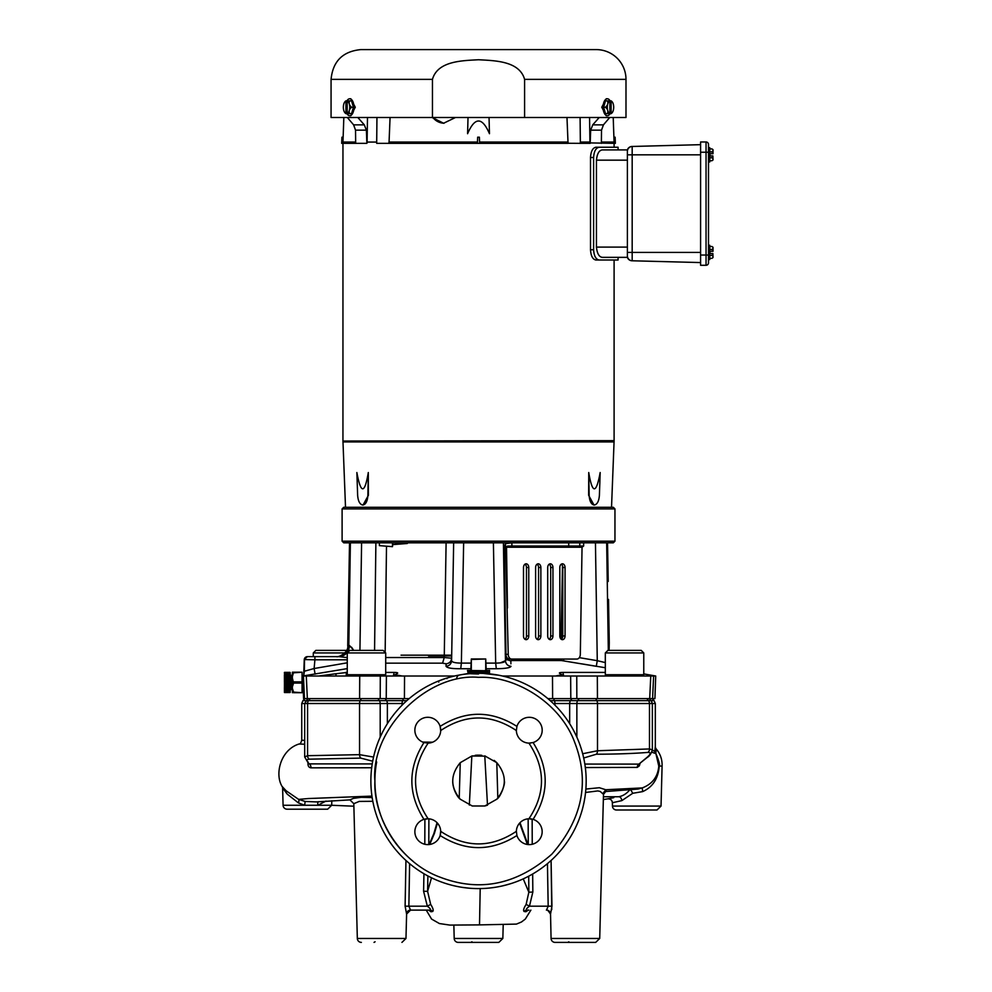 <?xml version="1.0" encoding="UTF-8"?>
<svg xmlns="http://www.w3.org/2000/svg" width="992" height="992" viewBox="0 0 992 992"><rect width="100%" height="100%" fill="white"/><g stroke="black" fill="none" stroke-linecap="round" stroke-linejoin="round"><path stroke-width="1.49" d="M579.526 942.4L568.565 942.4M478.727 888.596L478.528 888.596A107.644 107.644 0 0 1 370.872 780.952A107.644 107.644 0 0 1 478.528 673.308A107.644 107.644 0 0 1 586.173 780.952A107.644 107.644 0 0 1 478.528 888.596L478.516 888.596A107.644 107.644 0 0 1 370.872 780.952A107.644 107.644 0 0 1 478.528 673.308A107.644 107.644 0 0 1 586.173 780.952A107.644 107.644 0 0 1 478.528 888.596C482.955 888.534 482.955 888.534 478.528 888.596L476.768 888.584M505.015 676.606L502.026 675.899M501.096 675.701L500.018 675.465M498.79 675.23L483.24 673.407L488.436 672.588M468.261 673.481L458.254 675.23M456.94 675.49L455.96 675.688M454.919 675.924L453.852 676.172M474.176 888.51L475.751 888.559A109.269 108.45 -87.8 0 0 475.763 888.559L475.738 888.559M475.838 888.559L475.924 888.559A109.269 108.45 -87.8 0 1 475.838 888.559L475.614 888.559A109.269 108.45 -87.8 0 1 475.379 888.547A109.269 108.45 -87.8 0 1 475.044 888.534L473.878 888.497M449.76 884.678L448.161 884.219M445.606 883.438A107.644 107.644 0 0 0 448.719 884.393L451.968 885.273M437.757 681.318L445.272 678.565M446.772 678.094L450.455 677.028M451.224 676.829L454.435 676.036M454.262 676.073L452.811 676.42M439.171 680.748L437.72 681.33A0.806 0.707 67.7 0 1 438.749 682.087M460.375 887.059L456.754 886.377A107.644 107.644 0 0 1 453.232 885.583L457.287 886.476A107.644 107.644 0 0 0 462.247 887.356M463.004 887.468L469.551 888.224M488.746 888.113L490.383 887.939A108.922 108.277 83.8 0 1 488.932 888.088A108.922 108.277 83.8 0 1 488.659 888.113A107.644 107.644 0 0 1 488.3 888.15L491.784 887.778M500.34 886.364L497.972 886.823M493.309 887.58L492.292 887.716M504.854 885.323L511.302 883.488A107.644 107.644 0 0 1 502.026 886.005M511.066 883.562L510.136 883.847M508.462 884.343L502.498 885.893M469.34 805.07L471.832 756.016L485.472 756.152L472.266 755.892M484.79 755.892L496.794 762.687C506.8 774.864 506.8 787.04 496.794 799.217L484.79 806.012L487.456 805.194M496.794 799.217L484.79 805.988L472.254 806.012L460.263 799.217C450.256 787.04 450.256 774.864 460.263 762.687L471.832 756.003M497.823 798.101L496.794 762.687L494.165 760.393M475.131 755.346L476.644 755.185M476.854 755.172L480.19 755.172M480.252 755.172L481.765 755.321M516.361 730.546L516.931 726.392A12.921 12.921 0 0 1 542.19 730.199A12.921 12.921 0 0 1 533.076 742.549L528.922 743.12A12.921 12.921 0 0 1 516.361 730.546L516.361 730.546C491.139 713.806 465.918 713.806 440.696 730.546A12.921 12.921 0 0 1 428.122 743.12L423.968 742.549A12.921 12.921 0 0 1 418.649 721.072A12.921 12.921 0 0 1 440.126 726.392L440.696 730.546A12.921 12.921 0 0 0 440.423 727.545M531.923 819.057A12.921 12.921 0 0 0 528.922 818.784L533.076 819.355A12.921 12.921 0 0 1 531.191 844.465A12.921 12.921 0 0 1 516.931 835.512C491.325 851.644 465.719 851.644 440.126 835.512A12.921 12.921 0 0 1 418.649 840.832A12.921 12.921 0 0 1 423.968 819.355L428.122 818.784A12.921 12.921 0 0 1 440.696 831.346L440.126 835.512A12.921 12.921 0 0 0 440.696 831.346C465.918 848.086 491.139 848.086 516.361 831.346L516.361 831.346A12.921 12.921 0 0 1 528.922 818.784C545.662 793.563 545.662 768.341 528.922 743.12A12.921 12.921 0 0 0 530.708 743.045M428.122 743.12C411.382 768.341 411.382 793.563 428.122 818.784A12.921 12.921 0 0 0 425.122 819.057M516.931 835.512L516.361 831.346M571.95 698.604L570.512 700.662L577.691 700.662L579.142 698.604L595.646 698.604L596.824 700.662L577.691 700.662L654.125 700.662L652.079 698.604M406.819 700.662L402.603 700.662L403.496 698.604L361.398 698.604L360.232 700.662L386.545 700.662L385.094 698.604M576.761 676.011L552.494 676.011L554.826 676.011L552.494 676.011L552.618 698.604L547.869 698.604L631.805 698.604L547.869 698.604L553.561 698.604L554.441 700.662A4.042 1.748 90 0 1 554.95 703.514L655.315 703.514L654.125 700.662M374.914 780.952C373.19 817.854 400.47 863.003 440.386 877.288C479.83 892.354 516.968 884.666 551.788 854.211C582.242 819.392 589.93 782.254 574.864 742.81C560.579 702.894 515.431 675.614 478.528 677.338C427.093 672.836 370.413 729.517 374.914 780.952M446.958 678.664A0.806 0.719 -106.8 0 1 447.442 677.883M496.868 887.022L495.355 887.27L496.868 887.022M476.321 888.572L477.102 888.584M459.606 674.982A4.042 3.633 -100.1 0 0 456.68 678.95M582.676 753.734L597.494 750.746L649.475 748.948L652.364 749.853L652.364 703.514L651.186 700.662L650.02 700.662M283.08 805.268L331.7 805.268L327.658 809.199L287.11 809.199A4.042 4.042 0 0 1 283.08 805.268L282.621 787.896L287.209 794.121L298.406 802.9A4.042 1.339 113.3 0 0 298.629 799.378L286.142 790.798L282.435 786.792M282.621 787.896L282.41 786.743L282.807 787.524C274.164 775.657 279.98 749.915 299.088 743.988L304.68 744.236M308.09 761.906C307.619 765.526 308.549 767.498 310.918 767.833L371.69 767.758M372.161 797.543L361.15 797.32L353.412 798.362L349.903 799.874L316.423 801.908L305.127 801.449L304.68 805.268L298.406 802.9M305.127 801.449L298.629 799.378L308.475 798.535L371.95 796.105M325.959 801.09L317.899 805.268A4.042 1.686 76.3 0 1 318.308 801.685M519.61 823.112L527.372 844.477M528.699 876.184L528.848 892.205L526.132 904.406C523.64 908.35 522.995 910.73 524.198 911.524L525.872 911.735L528.265 910.185M429.71 844.465L434.31 833.726L437.435 823.112M437.038 822.69L433.864 833.553L429.164 844.539M423.944 873.729L423.584 891.238L427.602 891.362L427.887 875.948M423.584 891.238L427.329 906.18L430.677 904.406L427.602 891.362L431.52 877.796M372.818 801.3L359.228 801.412L353.809 803.669L357.331 938.469L405.976 938.469L406.608 914.041L405.108 906.18L427.329 906.18C430.354 908.474 431.198 909.776 429.821 910.11A4.042 3.695 -90 0 1 432.611 911.499C433.789 910.693 433.144 908.325 430.677 904.406M406.522 914.041A4.042 4.018 90 0 1 410.539 910.11L427.912 910.11A4.042 3.844 -90 0 1 431.012 911.76L432.611 911.499M428.705 910.222L431.012 911.76M524.198 911.524A4.042 3.695 -90 0 1 527.012 910.11L528.947 910.11A4.042 3.832 -90 0 0 525.872 911.735M527.012 910.11C525.636 909.776 526.454 908.474 529.468 906.18L526.132 904.406M551.763 909.614L551.093 860.461L551.949 906.18L550.535 914.041A4.042 4.018 -90 0 0 546.505 910.11L548.179 906.18L529.468 906.18L532.84 892.056L528.848 892.205L523.255 878.862M520.019 822.69L527.918 844.539M658.787 766.134L659.234 766.06C660.089 765.068 658.936 760.802 655.811 753.288L658.787 766.134C657.87 776.798 652.364 784.064 642.246 787.921L637.943 789.074L605.69 791.529L606.372 791.343L605.752 789.744L599.354 787.722L585.863 789.062M583.693 758L596.378 754.218C616.59 754.156 633.789 753.548 647.962 752.407C651.236 752.469 650.802 754.218 646.66 757.677L639.468 763.642A22.097 5.369 151.4 0 0 638.922 764.1L647.367 757.342A4.042 2.455 -129.7 0 1 646.66 757.677M584.834 764.063L638.922 764.1A4.042 3.571 -90.3 0 0 637.236 767.399L639.369 765.812L640.038 763.418M528.153 818.822L528.252 844.576M616.491 810.005L657.002 810.005L616.491 810.005A4.042 4.042 0 0 1 612.461 806.074L661.032 806.074L662.086 766.072L659.234 766.06C658.279 778.571 652.761 787.09 642.667 791.604L632.747 793.29L621.848 800.618L612.374 802.739C612.114 800.122 610.551 798.82 607.687 798.858L613.788 797.667M621.848 800.618A4.042 2.455 79.6 0 0 618.735 796.75C623.05 795.993 626.944 793.464 630.391 789.148L632.747 793.29M585.553 792.472L597.841 790.922L600.247 791.467L603.483 794.381L605.69 791.529M613.217 797.779L610.998 798.2M550.535 914.041L551.068 938.469A4.042 4.042 0 0 0 555.111 942.4L595.684 942.4L599.714 938.469L603.483 794.381M551.949 906.18L548.179 906.18L547.435 863.648L548.179 906.18M585.33 767.548L637.236 767.399M651.831 752.209L655.377 753.461L654.807 751.366A4.042 3.063 -174.9 0 0 655.811 753.288L656.282 749.047A4.042 4.042 139.4 0 1 655.315 746.418L654.807 751.366L652.352 750.188M357.331 938.469A4.042 4.042 0 0 0 361.373 942.4M409.622 863.648L408.865 906.18L410.539 910.11L429.821 910.11M406.608 914.041L410.539 910.11M428.792 844.576L428.891 818.822M405.108 906.18L405.951 860.461M639.468 763.642A4.042 2.455 50.3 0 0 640.175 763.307M655.985 751.589L655.811 753.288M422.704 742.078L432.562 742.202M643.771 673.903L655.712 676.011L654.918 698.604L646.821 698.604L648.495 700.662A4.042 3.311 90 0 1 649.475 703.514L649.475 748.948A4.042 3.311 85.3 0 1 647.962 752.407M502.845 938.469L454.2 938.469A4.042 4.042 0 0 0 458.242 942.4L498.815 942.4L502.845 938.469L503.204 924.866M310.223 698.604L308.549 700.662A4.042 3.311 90 0 0 307.582 703.514L301.742 703.514L301.742 740.206L304.68 740.404M307.917 698.604L304.68 703.514L304.68 756.958L307.582 755.693L359.55 754.652L373.562 757.07M372.236 763.927L309.293 763.877A4.042 3.385 -89.7 0 1 310.918 767.833M305.871 700.662L360.232 700.662A4.042 2.306 90 0 0 359.55 703.514L307.582 703.514L307.582 755.693A4.042 3.311 89.3 0 0 309.219 759.178C306.268 759.463 306.292 761.025 309.293 763.877L308.76 763.79M309.219 759.178L360.753 758.111L372.707 761.211M359.588 698.604L359.724 676.011L359.588 698.604L409.188 698.604L359.588 698.604L404.426 698.604L404.55 676.011L303.44 676.011L304.457 698.604L366.482 698.604M590.575 698.604C608.493 698.604 608.493 698.604 590.575 698.604C572.644 698.604 572.644 698.604 590.575 698.604L547.869 698.604M347.262 672.415L335.978 673.754A819.59 792.707 140.5 0 1 335.953 676.011M336.028 673.742L318.618 676.011M345.774 672.427L346.382 672.415A2848.838 2304.044 -68.4 0 0 346.146 676.011L343.393 676.011M454.547 676.011L402.231 676.011L395.101 674.758L396.651 673.754C398.573 672.948 397.742 672.502 394.159 672.415A920.415 821.488 -70 0 0 393.353 676.011L386.409 676.011L386.235 698.604M394.159 672.415L385.702 672.415M396.651 673.754L397.68 673.097M605.318 672.415L562.898 672.415C559.302 672.502 558.471 672.948 560.406 673.754L561.956 674.758L555.644 676.011M655.712 676.011L570.648 676.011L570.809 698.604L652.587 698.604L653.616 676.011M504.234 550.882L503.539 550.882L504.234 550.882M451.596 660.548L451.596 660.684C452.03 662.259 455.291 663.065 461.367 663.102L463.648 542.81L493.396 542.81L495.678 663.102C501.729 663.065 504.99 662.259 505.461 660.684L500.315 662.879M510.917 663.822L510.818 660.796L512.194 660.536L561.422 660.536L596.291 666.302L597.271 660.684L605.318 662.594M563.518 660.796L563.816 659.06M581.622 663.822L605.318 667.74M608.319 650.38L606.67 542.81M607.538 542.81L608.208 581.473M609.113 650.38L609.274 642.828L609.113 650.38M559.81 586.012L559.81 593.824M561.026 639.108L562.489 565.837M505.436 659.854L507.966 659.854M451.695 655.166L401.041 655.166M596.911 662.78L597.258 660.746M451.596 660.746L451.596 660.684C451.236 663.995 449.388 665.868 446.053 666.302C447.231 668 452.129 668.806 460.747 668.732L470.84 668.732M510.818 660.796C507.52 660.312 505.697 658.44 505.362 655.166L506.019 655.142M486.216 668.732L496.31 668.732C505.412 668.608 510.31 667.802 511.004 666.302C507.656 665.868 505.808 663.995 505.461 660.684L503.403 542.81M505.374 656.134L505.35 654.906M385.702 663.164L442.581 663.164L446.127 663.822L446.053 666.302C449.388 665.868 451.236 663.995 451.596 660.684L453.654 542.81M446.127 663.822C449.45 663.363 451.286 661.49 451.633 658.192L444.242 657.535L446.102 542.81L413.825 542.81M385.156 652.389L386.496 546.356M309.182 698.604L303.577 698.604L302.721 676.011L347.262 668.608M303.676 675.998L304.37 671.237L314.117 668.521L315.109 674.151L314.117 668.521L347.262 662.817M552.618 698.604L570.809 698.604M409.188 698.604L404.426 698.604M303.49 696.558L302.721 676.011L303.527 676.011M552.494 676.011L502.498 676.011M559.364 673.097L560.406 673.754M402.231 676.011L404.55 676.011M395.696 672.452L396.403 672.526M505.263 653.579L505.362 655.166M303.75 673.816L304.519 659.568L304.37 671.237M347.262 659.804L314.91 659.804L314.91 656.63L339.004 656.63C345.278 655.997 348.787 652.302 349.506 645.569L353.834 650.38M349.643 645.581L349.506 645.569C348.787 652.302 345.278 655.997 339.004 656.63L347.262 657.622M314.91 656.63L307.47 656.63L304.308 659.234M314.91 659.804L314.117 668.521L314.91 659.804L304.519 659.568M305.809 657.188L307.47 656.63L304.879 657.932L304.246 659.754L303.85 671.088L304.246 659.754L306.379 656.828M304.544 659.345L304.792 658.477M304.879 657.932L304.879 657.932A3.224 3.224 0 0 0 304.246 659.754M303.763 673.518L303.8 672.502M352.681 648.731L351.441 647.131M337.602 656.63C344.323 655.985 348.056 652.29 348.812 645.532L349.506 645.569L348.812 645.532L350.374 542.81L348.812 645.532L347.721 645.532C349.023 652.401 338.408 657.659 336.424 656.63L334.354 656.63M349.519 542.81L347.721 645.532M314.439 676.011L321.606 676.011M650.764 676.011L649.698 698.604M597.457 698.604L597.32 676.011M307.346 698.604L306.292 676.011M562.898 672.415A920.415 821.488 -110 0 1 563.692 676.011M540.863 635.971L540.863 567.511A3.708 2.629 90 0 0 538.234 563.803A3.708 2.629 90 0 0 535.606 567.511L535.606 635.971A3.708 2.629 90 0 0 538.234 639.679A3.708 2.629 90 0 0 540.863 635.971L538.569 635.971A3.708 2.629 -90 0 1 537.094 639.307M537.094 564.163A3.708 2.629 -90 0 1 538.569 567.511L538.569 635.971M559.81 567.511L559.81 635.971A3.708 2.629 90 0 0 562.439 639.679A3.708 2.629 90 0 0 565.056 635.971L565.056 567.511A3.708 2.629 90 0 0 562.439 563.803A3.708 2.629 90 0 0 559.81 567.511M561.298 564.163A3.708 2.629 -90 0 1 562.774 567.511L562.774 635.971A3.708 2.629 -90 0 1 561.298 639.307M552.953 635.971L552.953 567.511A3.708 2.629 90 0 0 550.337 563.803A3.708 2.629 90 0 0 547.708 567.511L547.708 635.971A3.708 2.629 90 0 0 550.337 639.679A3.708 2.629 90 0 0 552.953 635.971L550.672 635.971A3.708 2.629 -90 0 1 549.196 639.307M549.196 564.163A3.708 2.629 -90 0 1 550.672 567.511L550.672 635.971M523.503 567.511L523.503 635.971A3.708 2.629 90 0 0 526.132 639.679A3.708 2.629 90 0 0 528.761 635.971L528.761 567.511A3.708 2.629 90 0 0 526.132 563.803A3.708 2.629 90 0 0 523.503 567.511M568.726 546.034L579.787 546.034L579.787 542.81L568.726 542.81L568.726 546.034L507.544 546.034L505.585 547.224L505.436 543.628L504.172 547.224L505.957 654.323L508.239 654.323L505.585 547.224L504.172 547.224M505.436 543.628L511.86 542.81L511.909 546.034M508.239 654.323A4.848 3.422 90 0 0 511.661 659.06L576.898 659.06A4.848 3.422 90 0 0 580.32 654.323L582.044 547.2L583.618 546.034L583.631 542.81L583.643 546.034M582.044 547.224L506.515 547.224L507.47 607.947M511.661 659.06L509.38 659.06A4.848 3.422 -90 0 1 505.957 654.323M582.713 546.034L579.787 546.034M524.991 564.163A3.708 2.629 -90 0 1 526.467 567.511L526.467 635.971A3.708 2.629 -90 0 1 524.991 639.307M504.209 549.258L503.514 549.258M503.49 548.117L504.184 548.117M614.953 508.908L614.953 541.198L613.341 542.81L343.716 542.81L342.104 541.198L342.104 508.908L343.716 507.296L613.341 507.296L614.953 508.908L342.104 508.908M614.953 541.198L342.104 541.198M344.782 652.934L313.286 652.934L315.84 650.38L346.53 650.38M313.286 656.63L313.286 652.934M643.771 652.934L605.318 652.934L605.318 674.721L643.771 674.721L643.771 652.934L641.204 650.38L607.885 650.38L605.318 652.934M605.318 674.721L606.608 676.011M366.482 652.934L347.262 652.934L347.262 674.721L385.702 674.721L385.702 652.934L366.482 652.934M347.262 652.934L349.816 650.38L383.135 650.38L385.702 652.934M380.209 698.604L380.296 676.011L366.482 676.011M284.431 692.106L284.506 672.378L290.222 672.576L290.222 692.354L284.394 692.441L290.011 691.994M284.506 675.478L290.123 675.577L284.506 675.502M284.506 688.832L290.011 689.217L284.506 688.832M284.506 689.217L290.011 689.676L284.506 689.242M284.506 690.581L290.011 690.506L284.394 690.494M284.506 677.474L290.011 677.474M284.506 676.432L290.011 676.432M284.394 672.489L290.123 672.539M290.011 672.539L284.394 672.626L290.011 672.514M290.011 673.06L284.506 673.06L290.011 672.638M284.506 672.638L290.011 673.01M290.011 672.849L284.394 672.911L290.011 672.799M290.011 673.308L284.506 673.518L290.011 673.308M290.011 673.58L284.506 673.58L290.011 673.518M284.481 673.928L290.011 674.176M290.011 673.903L284.506 673.903M290.123 675.044L284.394 675.044M284.506 674.262L290.011 674.56L284.506 674.262M284.506 675.874L290.011 675.874M290.123 675.949L284.394 675.949M284.506 676.879L290.011 676.879M290.123 676.941L284.394 676.941M290.011 677.536L284.506 677.536M290.011 678.094L284.506 678.094L290.011 677.982M290.123 678.032L284.394 678.032M290.011 679.272L284.506 679.272L290.011 679.756L290.011 678.553M284.506 678.553L290.011 679.148M290.011 678.677L284.506 678.677M290.123 679.185L284.394 679.185M284.506 679.756L284.506 680.996L290.011 680.996L284.506 681.616L290.011 681.616L290.011 679.756M290.011 679.88L284.506 679.88M284.506 680.363L290.011 680.363M290.123 680.388L284.394 680.388M290.123 681.008L284.394 681.008M290.011 682.384L284.506 682.384L290.011 682.88L290.011 681.616M284.506 681.616L284.506 682.248L290.011 682.248M290.011 681.752L284.506 681.752M290.123 682.26L284.394 682.26M290.011 683.017L284.506 683.017M290.011 683.649L284.506 683.649L290.011 684.145L290.011 683.513M290.011 684.282L284.506 684.282M290.011 684.902L284.506 684.902L290.011 684.765M290.011 685.509L284.506 685.509M290.011 686.104L284.506 686.104L290.011 685.98M290.011 686.687L284.506 686.687M290.011 687.754L284.394 688.163L290.011 688.832L290.011 687.134M284.506 687.134L284.506 687.754M290.123 687.208L284.394 687.208M284.506 688.225L290.011 688.225M290.123 689.242L284.394 689.242M284.506 689.762L290.011 689.676M290.123 690.11L284.394 690.11M290.011 690.196L284.506 690.196M290.123 690.854L284.394 691.102L290.011 691.498L284.506 691.275M290.123 691.461L284.394 691.66L290.011 691.56M290.011 692.218L284.506 692.218M290.123 692.23L284.506 692.366L290.098 692.255M290.011 692.466L284.506 692.466M284.506 692.441L290.011 692.441M290.123 691.176L284.506 691.201M290.011 692.552L284.506 692.552M284.506 692.18L290.011 692.18M290.011 692.032L284.506 692.032M290.123 688.77L284.394 688.77M290.123 688.274L284.394 688.274M290.011 688.336L284.506 688.336M290.123 687.754L284.394 687.754M290.011 687.258L284.506 687.258M284.506 687.692L290.011 687.692M290.123 686.067L284.394 686.067M290.123 684.877L284.394 684.877M290.123 683.637L284.394 683.637M290.123 681.628L284.394 681.628M290.011 680.5L284.506 680.5M290.123 679.78L284.394 679.78M290.123 678.602L284.394 678.602M290.123 677.474L284.394 677.474M290.011 676.47L284.506 676.47M290.011 676.99L284.506 676.99M290.123 676.432L284.394 676.432M290.011 675.974L284.506 675.974M290.123 675.478L284.394 675.478M290.011 672.675L284.506 672.675M303.912 675.899L303.515 675.205L302.659 675.887L302.982 689.031M303.192 688.721L302.982 683.6M302.659 675.887L302.064 689.725M292.38 689.725L291.574 689.725L291.574 675.205L292.38 675.205M293.582 683.066L292.38 686.799L292.38 678.131L293.582 683.066L302.064 683.066L302.064 681.864L293.582 681.864M292.38 688.386L293.582 692.106L292.38 692.714L292.38 686.799M293.582 692.714L302.064 692.714L293.582 692.106M302.064 692.106L302.064 683.066M292.38 672.216L302.064 672.216L293.582 672.216L292.38 676.544L292.38 672.216M292.38 678.131L292.38 676.544M293.582 672.824L302.064 672.216M302.064 681.864L302.064 672.824M487.122 673.642L488.783 673.432L487.729 673.208M468.261 673.469L467.889 672.08L489.515 670.753L489.502 672.725M478.528 672.179C467.877 671.894 465.174 671.621 470.431 671.336L489.602 670.468L470.791 671.224C465.384 671.472 467.951 671.72 478.528 671.981C492.02 672.303 492.131 672.638 478.863 672.973C465.298 673.308 465.186 673.642 478.528 673.99M467.592 673.853L469.972 673.642M479 673.308L489.527 672.75M486.316 672.712L488.882 672.874M489.49 670.778L467.455 670.468L468.15 671.981M469.29 671.646L471.2 671.733M469.576 671.832L468.125 671.733M487.109 670.468C491.486 670.803 486.998 671.125 473.668 671.46C464.454 671.782 466.079 672.105 478.528 672.427M470.84 670.468L471.312 658.986L485.733 658.986L486.216 670.468M400.842 542.81L407.303 543.492L392.869 544.608M379.415 542.81L379.415 545.637L392.485 546.666L392.869 542.81M392.485 542.81L392.485 546.666M397.594 542.81L400.867 543.703L393.353 544.571M614.098 441.031L342.947 441.031L342.947 441.924L614.098 441.924L614.11 440.646L342.947 441.031M593.997 505.027L588.653 495.318L588.74 472.527C592.385 494.214 596.204 494.214 600.172 472.527L599.404 495.318C598.932 501.245 597.196 504.494 594.208 505.04C591.232 504.494 589.546 501.245 589.161 495.318L588.74 472.527M368.305 472.527C364.659 494.214 360.852 494.214 356.872 472.527L357.641 495.318C358.124 501.245 359.848 504.494 362.836 505.04C365.812 504.494 367.499 501.245 367.883 495.318L368.305 472.527L368.392 495.318L363.047 505.027M342.984 441.924L345.514 507.296M355.669 142.067L342.959 142.067L342.947 440.646M627.39 160.158L596.452 160.158C597.122 153.661 599.094 150.251 602.38 149.904L627.39 149.904A4.923 4.923 0 0 1 631.954 146.469L631.954 146.469A4.923 4.923 0 0 0 627.39 149.904L618.078 149.904L618.078 147.238L599.193 147.238C595.907 147.808 594.034 151.218 593.6 157.492L590.513 157.492L590.513 249.761C590.91 255.961 592.708 259.383 595.919 260.016L614.098 260.016L614.098 440.646M590.513 157.492C590.91 151.292 592.708 147.87 595.919 147.238L614.098 147.238L614.098 142.067L601.375 142.067M700.588 144.671L632.177 146.469A4.923 4.923 0 0 0 631.445 146.543M593.6 157.492L593.6 249.761C594.034 256.023 595.907 259.445 599.193 260.016L618.078 260.016L618.078 257.35L627.39 257.35A4.923 4.923 0 0 0 631.954 260.772L700.588 262.57L632.177 260.784A4.923 4.923 0 0 1 627.39 255.862L627.39 149.904M631.954 260.772A4.923 4.923 0 0 1 627.39 257.35L602.38 257.35C599.094 257.002 597.122 253.58 596.452 247.095L627.39 247.095M596.452 160.158L596.452 247.095M599.193 260.016L595.919 260.016L599.193 260.016M599.193 147.238L595.919 147.238M706.044 141.968A2.455 2.455 0 0 1 708.499 144.423A2.455 2.455 0 0 0 706.044 141.968L700.588 141.968L700.588 255.031L706.044 255.031L706.044 141.968A2.455 2.455 0 0 1 708.499 144.423L708.499 262.818A2.455 2.455 0 0 1 706.044 265.286L700.588 265.286L700.588 255.031M712.876 153.71A4.514 4.514 0 0 0 711.909 151.863A4.514 2.257 180 0 0 713.012 150.387L713.012 149.693A6.832 6.832 0 0 0 711.909 148.899A4.514 2.257 180 0 1 713.012 150.387L713.012 153.71L709.974 153.71L709.974 155.93L712.876 155.93A4.514 4.514 0 0 1 711.909 157.778L709.776 157.778M712.876 155.93L713.012 159.266A4.514 2.257 180 0 0 711.909 157.778M713.012 159.266L713.012 159.948A6.832 6.832 0 0 1 711.909 160.741A4.514 2.257 180 0 0 713.012 159.266M711.909 151.863L709.776 151.863M711.909 148.899L709.776 148.899M713.012 159.948A6.832 6.832 0 0 1 711.909 160.741L709.776 160.741M709.776 161.956L709.776 147.684L708.499 147.684L708.499 161.956L709.776 161.956M712.876 251.311A4.514 4.514 0 0 0 711.909 249.463A4.514 2.257 180 0 0 713.012 247.988A4.514 2.257 180 0 0 711.909 246.5A6.832 6.832 0 0 1 713.012 247.293L713.012 251.311L709.974 251.311L709.974 253.53L712.876 253.53A4.514 4.514 0 0 1 711.909 255.378L709.776 255.378M712.876 253.53L713.012 256.866A4.514 2.257 180 0 0 711.909 255.378M713.012 256.866L713.012 257.548A6.832 6.832 0 0 1 711.909 258.342A4.514 2.257 180 0 0 713.012 256.866M711.909 249.463L709.776 249.463M711.909 246.5L709.776 246.5M713.012 257.548A6.832 6.832 0 0 1 711.909 258.342L709.776 258.342M706.044 265.286A2.455 2.455 0 0 0 708.499 262.818A2.455 2.455 0 0 1 706.044 265.286L706.044 255.031L708.499 255.031L708.499 259.557L709.776 259.557L709.776 245.284L708.499 245.284M709.974 251.311L709.974 253.53M708.499 259.557L709.776 259.557M709.974 153.71L709.974 155.93M632.177 146.469A4.923 4.923 0 0 0 627.39 151.379A4.923 4.923 0 0 1 632.177 146.469L632.177 154.826L700.588 154.826M580.097 117.502L580.357 142.067M589.558 117.502L589.942 142.067L580.32 142.067L580.37 143.344L479.595 142.749M432.45 79.372L331.068 79.372C332.828 61.293 342.748 51.361 360.828 49.6L596.217 49.6A29.772 29.772 0 0 1 625.989 79.372L524.594 79.372C519.424 60.81 494.5 60.673 478.528 59.743C462.557 60.673 437.621 60.81 432.45 79.372L432.45 117.502L524.594 117.502L524.594 79.372M568.044 143.344L479.607 143.344L479.396 137.194L477.648 137.194L477.437 143.344L376.687 143.344M614.073 142.067L613.899 137.194L615.139 137.194L615.35 143.344L580.357 142.749M343.827 117.502L343.145 137.194L341.918 137.194L341.694 143.344L355.682 143.344L355.533 130.15L353.611 124.856L347.349 117.502M489.044 117.502L489.465 133.709C482.174 116.783 474.883 116.783 467.592 133.709L468.013 117.502M590.178 143.344L590.674 130.15L592.732 124.856L599.18 117.54L609.696 117.54L603.434 124.856L601.512 130.15L601.363 143.344M357.864 117.502L347.349 117.54M432.45 117.502L331.068 117.502L331.068 79.372M625.989 79.372L625.989 117.502L524.594 117.502M376.687 142.749L376.724 142.067L367.09 142.067L367.486 117.502M376.7 142.067L376.948 117.502M357.864 117.54L364.312 124.856L366.383 130.15L366.879 143.344L355.682 143.344M367.09 142.067L367.102 142.749M477.487 142.067L388.976 142.067L389 143.344M477.462 142.749L389.025 142.749M390.067 117.502L389.062 142.067M568.019 142.749L568.069 142.067L479.57 142.067L567.994 142.067L566.978 117.502M589.942 142.749L589.955 142.067M580.37 143.344L589.955 143.344M455.477 117.502L443.61 123.244L432.128 117.502M343.145 137.194L342.984 142.067M355.682 142.749L342.959 142.749M614.098 142.749L601.375 142.749M444.044 123.244C439.506 123.008 435.773 121.098 432.859 117.502M479.607 143.344L477.437 143.344M347.312 113.646L349.854 113.646A4.923 3.695 139.1 0 1 349.333 110.447A4.923 3.695 139.1 0 1 351.701 107.248A4.923 3.695 -139.1 0 1 349.333 104.061A6.398 3.199 90 0 1 349.333 110.447A6.398 3.199 90 0 1 347.175 113.534A7.973 6.907 90 0 0 347.312 113.646L345.898 113.646A8.072 8.072 0 0 1 345.142 112.989A6.398 3.199 90 0 1 343.79 110.447A6.398 3.199 90 0 1 343.79 104.061A6.398 3.199 90 0 1 345.142 101.519A6.398 3.199 90 0 1 345.948 100.973A7.973 6.907 -90 0 1 346.072 100.862L345.898 100.862A8.072 8.072 0 0 0 345.142 101.519M347.175 100.973A6.398 3.199 90 0 1 349.333 104.061A4.923 3.695 -139.1 0 1 349.854 100.862L347.312 100.862A7.973 6.907 90 0 0 347.175 100.973L347.175 113.534M345.948 100.973L345.948 113.534A6.398 3.199 90 0 1 345.142 112.989M347.312 100.862L346.072 100.862M349.854 100.862L351.565 100.862L353.412 107.248L351.701 107.248M349.854 113.646L351.565 113.646L353.412 107.248M605.48 113.646L603.632 107.248L605.356 107.248A4.923 3.695 40.9 0 1 607.724 110.447A4.923 3.695 40.9 0 1 607.203 113.646L605.48 113.646M610.117 113.646A8.494 4.241 -90 0 1 607.327 115.742A8.494 4.241 -90 0 1 603.086 107.248A8.494 4.241 -90 0 1 607.327 98.766A8.494 4.241 -90 0 1 610.117 100.862M605.356 107.248A4.923 3.695 -40.9 0 0 607.724 104.061A4.923 3.695 -40.9 0 0 607.203 100.862L605.48 100.862L603.632 107.248M611.109 100.973A6.398 3.199 -90 0 1 611.915 101.519A8.072 8.072 0 0 0 611.146 100.862L610.973 100.862A7.973 6.907 90 0 1 611.109 100.973L611.109 113.534A7.973 6.907 90 0 1 610.973 113.646L607.203 113.646M611.915 101.519A6.398 3.199 -90 0 1 613.267 104.061A6.398 3.199 -90 0 1 613.267 110.447A6.398 3.199 -90 0 1 611.915 112.989A6.398 3.199 -90 0 1 611.109 113.534M611.915 112.989A8.072 8.072 0 0 1 611.146 113.646L610.973 113.646M610.973 100.862L607.203 100.862M609.745 113.646A7.973 6.907 -90 0 0 609.882 113.534A6.398 3.199 -90 0 1 607.724 110.447A6.398 3.199 -90 0 1 607.724 104.061A6.398 3.199 -90 0 1 609.882 100.973A7.973 6.907 -90 0 0 609.745 100.862M609.882 100.973L609.882 113.534M607.327 98.766L606.236 98.766L601.772 107.248L606.236 115.742L607.327 115.742M349.717 115.742L350.821 115.742L355.272 107.248L350.821 98.766L349.717 98.766A8.494 4.241 90 0 1 353.958 107.248A8.494 4.241 90 0 1 349.717 115.742A8.494 4.241 90 0 1 346.927 113.646M346.927 100.862A8.494 4.241 90 0 1 349.717 98.766M484.79 756.152L487.494 805.157M460.263 799.217L460.251 799.205C457.002 796.774 452.662 788.442 452.699 781.163M460.251 762.687L459.222 798.101M484.79 805.988L472.254 805.988L460.251 799.205M516.931 726.392C491.325 710.247 465.719 710.247 440.126 726.392M423.968 742.549C407.824 768.143 407.824 793.749 423.968 819.355M533.076 819.355C549.221 793.749 549.221 768.143 533.076 742.549M569.668 723.676L569.668 703.514A4.042 2.852 90 0 1 570.512 700.662L550.225 700.662M402.095 705.138L402.095 703.514A4.042 1.748 90 0 1 402.603 700.662L386.545 700.662A4.042 2.852 90 0 1 387.376 703.514L403.756 703.514M377.915 698.604L379.353 700.662A4.042 2.852 90 0 1 380.196 703.514L387.376 703.514L387.376 723.676M307.396 700.662L306.367 700.662M304.966 698.604L302.92 700.662L320.18 700.662M376.662 761.968A103.614 103.614 0 0 0 413.069 861.267M596.824 700.662A4.042 2.306 90 0 1 597.494 703.514L597.494 750.746A4.042 2.306 89.6 0 1 596.378 754.218M577.691 700.662A4.042 2.852 90 0 0 576.86 703.514L576.86 737.143M553.3 703.514L554.95 703.514L554.95 705.138M360.753 758.111A4.042 2.306 88.2 0 1 359.55 754.652L359.55 703.514L380.196 703.514L380.196 737.143M480.202 888.584L479.508 924.891L449.86 925.09L439.419 923.552L431.594 919.088L426.225 910.11M532.84 892.056L532.667 873.989M532.146 819.107L532.245 844.266M603.347 799.564L607.687 798.858A4.042 4.042 78.6 0 1 612.374 802.739L612.461 806.074M603.099 793.34L605.752 789.744L642.246 787.921L642.667 791.604M618.735 796.75L603.421 796.75M551.068 938.469L599.714 938.469M424.898 819.107L424.799 844.266M579.316 657.646L597.271 660.684L595.448 542.81M561.422 660.536L558.67 659.06M428.556 655.96L451.67 655.96M505.325 653.133L505.945 653.133M595.448 542.884L596.043 581.473M596.328 599.404L596.998 642.828M512.194 660.536L511.078 659.06M496.31 668.732L495.678 663.102L486.216 663.102M460.747 668.732L461.367 663.102L470.84 663.102M442.581 663.164L444.242 657.535L385.702 657.535M374.567 650.38L375.881 542.81M361.596 542.81L359.935 650.38M576.836 698.604L576.749 676.011M540.863 567.511L538.569 567.511M565.056 567.511L562.774 567.511M552.953 567.511L550.672 567.511M528.761 635.971L526.467 635.971M528.761 567.511L526.467 567.511M565.056 635.971L562.774 635.971M485.733 670.468L485.733 658.986L471.312 659.469L471.312 670.468M593.6 249.761L590.513 249.761M627.39 255.924L627.39 255.862A4.923 4.923 0 0 0 632.177 260.784L632.177 252.427L700.588 252.427M627.39 252.427L632.177 252.427L632.177 154.826L627.39 154.826M700.588 152.222L708.499 152.222M592.732 124.856L603.434 124.856M353.611 124.856L364.312 124.856M355.533 130.15L366.383 130.15M590.674 130.15L601.512 130.15M496.794 799.205C501.01 796.576 505.387 783.283 504.358 781.175L504.358 781.287M649.14 698.604L651.186 700.662M301.742 703.514L302.92 700.662M331.812 800.73L331.7 805.268L353.871 806.211M454.2 938.469L453.852 925.052M427.912 910.11L428.966 910.259M527.967 910.247L528.947 910.11M479.508 924.891L516.448 924.098L521.47 921.99L525.314 919.063L530.869 910.11M568.838 941.78L567.771 942.4M550.436 914.041C548.241 910.569 546.89 909.255 546.394 910.11M661.032 806.074L657.002 810.005M375.088 941.78L374.021 942.4M405.976 938.469L401.934 942.4M353.809 803.669L349.903 799.874M656.282 749.047C660.399 753.982 662.334 759.649 662.086 766.072M647.367 757.342C649.462 756.251 651.136 753.759 652.364 749.853M655.315 703.514L655.315 746.418M471.969 941.78L470.89 942.4M301.742 740.206C300.911 743.058 300.03 744.322 299.088 743.988M304.68 756.958L308.661 763.716M562.774 600.371L561.906 638.724M608.518 599.404L609.274 642.828M307.47 656.63A3.224 3.224 0 0 0 306.044 656.964L306.044 656.964A3.224 3.224 0 0 0 304.941 657.857M562.166 676.011L561.956 674.758M395.089 674.758L394.878 676.011M642.481 676.011L643.771 674.721M384.425 676.011L385.702 674.721M348.539 676.011L347.262 674.721M291.574 679.421L290.222 679.421M291.574 685.509L290.222 685.509M290.011 672.378L284.506 672.378M302.982 675.887L303.378 675.205M302.659 689.031L302.25 689.725M489.502 673.022L488.783 673.432M407.303 543.492L407.303 542.81M611.531 507.296L614.06 441.924M709.776 147.684L708.499 147.684M613.217 117.502L613.899 137.194"/></g></svg>

